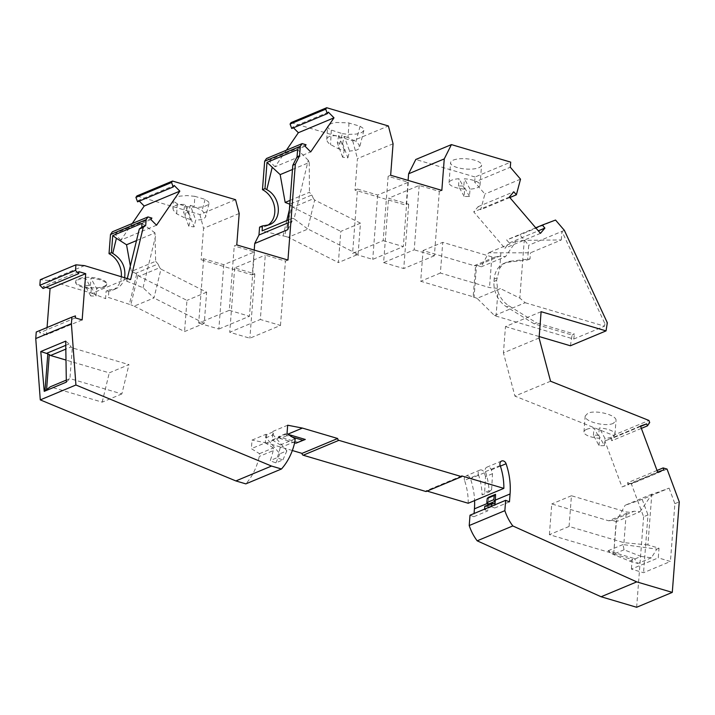<?xml version="1.0" encoding="UTF-8"?>
<svg xmlns="http://www.w3.org/2000/svg" width="715" height="715" viewBox="0 0 715 715"><rect width="100%" height="100%" fill="white"/><g stroke="black" fill="none" stroke-linecap="round" stroke-linejoin="round"><path stroke-width="0.54" stroke-dasharray="3.58 2.68" d="M441.834 190.378L439.314 191.423L419.169 185.471L388.549 198.252L408.703 204.204L406.192 205.259L408.104 180.403M357.527 189.082L377.681 195.034L408.292 182.254L388.138 176.292L383.186 240.633L352.575 253.414L357.527 189.082L355.015 190.127L406.192 205.259M390.649 175.247L388.138 176.292M103.934 287.233A15.542 5.139 4.4 0 1 96.623 288.637L90.984 278.287A15.542 5.139 4.4 0 1 106.633 284.642A15.542 5.139 4.4 0 1 103.934 287.233M267.481 225.413A20.199 16.007 -112.7 0 1 265.926 226.181A20.199 16.007 -112.7 0 1 259.581 227.12M127.762 278.403L92.119 293.293L48.87 280.503L84.513 265.623M48.87 280.503L40.281 279.708M294.92 441.566L280.155 447.724L280.369 444.962L295.134 438.796M657.04 470.461L627.484 482.804L628.217 484.788L663.86 469.907M298.307 442.379L278.367 436.713L285.365 433.799L287.814 434.291M285.365 433.799L287.144 435.587L292.48 437.16M598.732 435.274A15.542 5.139 -175.6 0 0 593.405 435.247L599.036 445.597A15.542 5.139 -175.6 0 0 604.372 445.633L598.732 435.274L599.295 427.963L604.935 438.322A15.542 5.139 -175.6 0 0 612.246 436.91A15.542 5.139 -175.6 0 0 614.945 434.318A15.542 5.139 -175.6 0 0 599.295 427.963M604.372 445.633L604.935 438.322M190.306 205.357L194.176 206.546L202.059 210.532L205.634 214.527L205.58 216.94L204.007 218.549L200.531 219.755L195.731 220.05L194.051 226.887L188.823 226.262L183.487 211.801L188.778 212.605L190.306 205.357L195.731 220.05M66.334 382.132L69.936 378.593L72.295 347.883L128.959 364.632L109.279 372.846L65.995 360.056M66.298 380.103L69.936 378.593L121.854 393.938L128.959 364.632M342.36 133.66L348.884 134.375L356.338 134.062L361.781 132.543L363.864 130.452L363.22 128.387L360.101 126.251L348.375 122.864L336.282 122.48L332.118 123.248L328.641 124.857L327.711 126.063L327.711 127.368L329.776 129.558L342.36 133.66L338.454 148.8L329.338 143.885L327.264 141.49L326.782 139.023L327.828 137.325L330.384 135.975L338.794 135.412L337.319 142.794L342.61 143.59L347.883 157.881L342.655 157.255L344.344 150.436L338.454 148.8M291.059 122.614L352.736 140.846L388.379 125.965M150.901 219.55L115.258 234.44L116.268 232.965L112.353 231.812M151.902 218.084L116.268 232.965M292.328 450.513L266.767 442.96L280.655 437.16M236.772 244.914L234.252 245.96L254.406 251.921L223.795 264.702L203.641 258.741L201.13 259.795L252.306 274.918L254.218 250.071M287.948 260.037L285.437 261.091L265.283 255.13L260.332 319.471L280.486 325.432L249.875 338.213L229.721 332.252L260.332 319.471M252.306 274.918L254.826 273.872L234.672 267.911L265.283 255.13M331.268 130.38L330.553 144.823M491.571 506.202L491.536 506.738L494.709 508.007L494.95 504.79M358.072 254.352L360.467 223.169L340.787 231.383L338.392 262.566L358.072 254.352L307.959 229.041L288.279 237.255L338.392 262.566M292.48 169.482L309.255 162.475L308.254 160.294L294.08 218.781L307.665 228.952L314.671 200.039L360.467 223.169M570.4 345.774L572.08 335.058L534.141 323.841L536.545 322.84L508.982 305.85A23.309 18.474 -112.7 0 1 497.926 291.657L496.04 316.102L494.494 315.538L477.093 298.352L500.455 288.601L519.814 298.092L524.265 240.338L561.311 239.954L530.476 252.824L488.551 252.815L481.267 266.802L477.477 265.435L499.749 256.131L505.523 256.667L481.267 266.802M572.08 335.058L574.485 334.057L536.545 322.84M652.026 494.038L625.125 505.273L642.186 499.356L669.079 488.13L651.785 494.467L647.906 544.919L659.016 548.208L658.274 557.879L631.381 569.104L643.536 572.706L670.429 561.472L658.274 557.879M188.778 212.605L194.051 226.887M82.448 277.724A15.542 5.139 -175.6 0 0 78.409 278.787A15.542 5.139 -175.6 0 0 75.71 281.379A15.542 5.139 -175.6 0 0 86.444 287.144A15.542 5.139 -175.6 0 0 103.997 286.358A15.542 5.139 -175.6 0 0 106.303 284.776A15.542 5.139 -175.6 0 0 106.696 283.766A15.542 5.139 -175.6 0 0 98.607 278.555A15.542 5.139 -175.6 0 0 82.448 277.724M640.479 426.033L604.836 440.914L621.987 486.942L657.63 472.061M360.101 126.251L355.891 141.525L359.037 144.636L359.413 147.934L358.054 149.399L355.695 150.445L349.564 151.044L347.883 157.881M669.079 488.13L674.88 503.682L670.429 561.472M194.873 196.33L187.098 195.597L179.939 196.125L175.622 197.465L173.477 199.816L174.335 201.809L177.222 203.703L187.473 206.742L197.242 207.511L204.097 206.68L208.467 204.544L209.048 203.283L208.655 201.943L205.134 199.369L194.873 196.33L194.176 206.546M235.548 199.682L199.905 214.563L136.896 195.937M78.864 271.655L43.222 286.536L43.07 288.529M75.307 317.898L39.665 332.779L39.817 330.786L36.251 332.019M75.459 315.905L39.817 330.786M266.141 437.732L266.927 434.497L273.925 431.574L273.139 434.809L266.141 437.732L279.869 453.766L286.867 450.843L273.139 434.809M287.671 425.211L272.916 431.377L273.925 431.574M266.927 434.497L265.917 434.3L252.029 440.1L251.367 448.671L259.491 453.676L259.277 456.447A73.815 58.487 -112.7 0 1 245.835 483.876M266.767 442.96L252.029 440.1M492.51 473.696L485.521 476.619L484.636 492.581L491.634 489.659L492.51 473.696A64.484 51.105 -112.7 0 0 491.33 469.898A3.888 3.075 -112.7 0 0 486.87 467.181A3.888 3.075 -112.7 0 0 485.414 471.641A56.717 44.947 -112.7 0 1 489.078 492.009L482.08 494.923L484.636 492.581M90.725 295.921L85.094 285.571A15.542 5.139 4.4 0 1 90.421 285.598L96.06 295.956A15.542 5.139 4.4 0 1 90.725 295.921L91.288 288.61A15.542 5.139 4.4 0 1 75.647 282.255A15.542 5.139 4.4 0 1 78.346 279.663A15.542 5.139 4.4 0 1 85.657 278.26L91.288 288.61M239.194 213.472L203.552 228.353L201.13 259.795M203.641 258.741L198.69 323.082L229.309 310.301L234.252 245.96M136.494 240.597L154.994 232.876L155.638 261.297L131.337 271.45L130.353 265.971M393.071 143.769L357.437 158.65L355.015 190.127M155.638 261.297L158.015 264.005L135.698 273.327L138.013 275.105L130.818 304.796L108.421 297.449L105.561 298.647L106.133 291.121L108.903 289.968L108.421 297.449M136.663 274.185L129.335 304.447M667.041 469.076L631.399 483.966L643.607 516.739L647.978 514.916L643.536 572.706M674.88 503.682L679.25 501.858M642.186 499.356L647.978 514.916M344.344 150.436L338.794 135.412M90.421 285.598L90.984 278.287M85.094 285.571L85.657 278.26M488.524 497.274A64.484 51.105 67.3 0 1 488.318 503.038L487.71 510.921L473.822 516.722L474.072 513.513M468.209 503.253A56.717 44.947 -112.7 0 0 464.527 480.364L478.415 474.563A3.888 3.075 -112.7 0 1 479.872 470.104A3.888 3.075 -112.7 0 1 484.332 472.821A64.484 51.105 -112.7 0 1 485.521 476.619M464.527 480.364A3.888 3.075 -112.7 0 1 465.992 475.904A3.888 3.075 -112.7 0 1 470.443 478.612A64.484 51.105 -112.7 0 1 474.581 500.598M478.415 474.563A56.717 44.947 -112.7 0 1 482.08 494.923M349 122.971L348.008 137.539L355.891 141.525M461.738 475.922L426.095 490.803L426.033 491.536M427.087 491.098L426.095 490.803M259.491 453.676L273.371 447.885L273.166 450.647L259.277 456.447M273.166 450.647A73.815 58.487 -112.7 0 1 270.207 460.576A38.851 30.781 67.3 0 0 275.919 462.82L282.917 459.897A38.851 30.781 67.3 0 1 277.206 457.654L270.207 460.576M280.155 447.724A73.815 58.487 -112.7 0 1 277.206 457.654M534.141 323.841L506.577 306.851A23.309 18.474 -112.7 0 1 493.985 281.46L494.163 279.038A23.309 18.474 -112.7 0 1 504.379 263.209A23.309 18.474 -112.7 0 1 507.838 262.235L527.607 259.929L528.734 245.254L519.894 234.931L506.649 239.945L509.25 242.975L504.826 248.221L473.723 211.899L478.147 206.653L480.739 209.683L484.886 194.051L474.662 182.111L510.304 167.23M82.154 319.918L46.511 334.799L47.065 327.506M342.655 157.255L337.319 142.794M604.836 440.914L611.066 438.76L611.808 440.735L614.06 437.446L649.703 422.556M640.622 426.417L611.066 438.76M306.074 144.77L270.431 159.651L266.516 158.489M135.698 273.327L131.337 271.45M286.411 150.186L275.052 166.783L310.694 151.902M275.052 166.783L269.421 161.116L270.431 159.651M305.064 146.235L269.421 161.116M134.17 306.127L184.559 331.572L204.24 323.359L206.635 292.176L160.964 269.108L153.975 297.976L134.17 306.127L130.818 304.796M204.24 323.359L153.975 297.976M586.649 429.34A15.542 5.139 -175.6 0 0 583.958 431.931A15.542 5.139 -175.6 0 0 599.599 438.286L593.959 427.936A15.542 5.139 -175.6 0 0 586.649 429.34M613.282 423.369C605.498 427.105 584.03 421.51 585.174 416.041L587.891 413.243C595.675 409.516 617.143 415.111 615.999 420.572L613.282 423.369M550.559 381.229L514.916 396.11L613.273 435.328L648.916 420.447M254.826 273.872L249.875 338.213M280.486 325.432L285.437 261.091M96.06 295.956L96.623 288.637M43.222 286.536L45.921 287.332M199.905 214.563L203.552 228.353M352.736 140.846L357.437 158.65M127.368 278.287L126.662 281.183L130.604 279.538M640.989 556.404L651.365 557.798L656.835 549.12L622.98 544.553L624.061 549.79L640.989 556.404L629.709 561.105L613.068 554.375L608.081 550.773L634.312 558.522L632.123 559.443L631.381 569.104M629.709 561.105L637.753 563.483L634.312 558.522M473.822 516.722L470.014 515.202M509.464 501.841L494.709 508.007M491.536 506.738L484.538 509.661L487.71 510.921M308.254 160.294L297.61 149.587M273.371 447.885L265.256 442.88L251.367 448.671M265.917 434.3L265.256 442.88M294.643 442.791L280.146 438.51L287.144 435.587M139.309 201.112L138.576 200.37L174.219 185.489M286.867 450.843L282.917 459.897M287.01 433.791L272.254 439.957L272.916 431.377M272.254 439.957L280.369 444.962M641.364 428.401L611.808 440.735M205.134 199.369L202.059 210.532M593.405 435.247L593.959 427.936M599.036 445.597L599.599 438.286M188.823 226.262L190.512 219.442L184.971 204.419L183.487 211.801M484.573 509.125L484.538 509.661M484.788 506.318L486.835 506.515A1.555 1.233 67.3 0 0 487.988 504.987M291.738 128.512L292.739 127.047L293.472 127.788M328.382 112.166L292.739 127.047M190.512 219.442L184.622 217.816L176.721 213.83L173.2 210.031L173.155 207.43L175.363 205.446L179.501 204.392L184.971 204.419M187.473 206.742L184.622 217.816M92.119 293.293L105.561 298.647M126.662 281.183L143.054 287.716L153.904 297.887M489.078 492.009L491.634 489.659M72.295 347.883L71.044 346.936L65.825 349.117M156.531 225.216L120.889 240.097L132.239 223.5M342.61 143.59L344.138 136.351L349.564 151.044M344.138 136.351L348.008 137.539M234.672 267.911L229.721 332.252M419.169 185.471L414.217 249.812L383.606 262.593L388.549 198.252M383.606 262.593L403.752 268.545L408.703 204.204M473.187 296.788L474.072 297.261L476.512 265.515L474.242 265.685L423.066 250.563L420.697 281.263L473.187 296.788L475.6 265.533M290.102 200.37L309.425 192.308L311.803 195.016L289.816 204.195M621.987 486.942L628.217 484.788M631.399 483.966L627.484 482.804M137.566 201.836L138.576 200.37M120.889 240.097L115.258 234.44M65.7 341.127L69.087 343.942L71.044 346.936M46.511 334.799L39.665 332.779M177.222 203.703L176.721 213.83M614.06 437.446L613.273 435.328M636.645 607.267L643.607 516.739M280.146 438.51L278.367 436.713M121.854 393.938L102.182 402.161L50.256 386.806M651.365 557.798L637.753 563.483M622.98 544.553L608.081 550.773M624.061 549.79L613.068 554.375M223.795 264.702L218.844 329.043L198.69 323.082M254.406 251.921L249.455 316.262L218.844 329.043M309.255 162.475L309.425 192.308M311.803 195.016L313.492 198.69L292.998 207.252L340.787 231.383M314.671 200.039L313.492 198.69M158.015 264.005L159.704 267.678L139.166 276.258L186.955 300.389L184.559 331.572M138.013 275.105L139.166 276.258M539.083 337.981L503.44 352.861L514.916 396.11M474.242 265.685L494.735 257.132L491.857 256.864L442.746 242.34L440.377 273.05L489.498 287.573L500.455 288.601M647.906 544.919L623.954 542.676L569.077 526.454L549.397 534.668L613.693 553.678L616.16 521.503L625.125 505.273M288.654 219.273L291.845 206.09L289.79 204.544M286.76 220.586L283.042 235.932L262.101 230.882M290.496 205.169L289.387 209.763M275.919 462.82L279.869 453.766M613.693 553.678L616.428 521.038M291.845 206.09L292.998 207.252M102.182 402.161L109.279 372.846M541.103 311.695L505.469 326.585L503.44 352.861M569.077 526.454L571.437 495.745L626.313 511.967L629.191 512.235L634.205 511.234L639.97 511.779L616.259 521.682M623.954 542.676L626.313 511.967M613.89 554.053L632.123 559.443M549.397 534.668L551.757 503.959L608.697 520.797L629.191 512.235M608.697 520.797L612.326 520.368L634.205 511.234M612.326 520.368L616.16 521.503M659.016 548.208L656.835 549.12M639.97 511.779L651.785 494.467M571.437 495.745L551.757 503.959M65.771 345.327L69.087 343.942M383.186 240.633L403.34 246.595L372.73 259.375L352.575 253.414M288.279 237.255L284.561 236.156L288.511 219.854M283.042 235.932L284.561 236.156M287.85 229.649L292.104 221.176L292.328 218.263L288.61 219.818M292.328 218.263L294.08 218.781M143.054 287.716L155.504 236.334M142.035 223.357L154.994 232.876M124.66 277.492C123.436 282.943 120.46 286.724 115.723 288.833L108.903 289.968M377.681 195.034L372.73 259.375M408.292 182.254L403.34 246.595M229.309 310.301L249.455 316.262M159.704 267.678L160.964 269.108M206.635 292.176L186.955 300.389M121.327 276.508A20.199 16.007 -112.7 0 1 112.478 290.192A20.199 16.007 -112.7 0 1 106.133 291.121M292.104 221.176L288.386 222.731M509.813 197.546L480.739 209.683M520.529 179.17L484.886 194.051M474.662 182.111L475.055 177.007L510.698 162.126M453.283 160.124A15.542 5.139 4.4 0 1 470.845 159.338A15.542 5.139 4.4 0 1 481.57 165.102A15.542 5.139 4.4 0 1 478.871 167.694A15.542 5.139 4.4 0 1 461.318 168.481A15.542 5.139 4.4 0 1 450.584 162.716A15.542 5.139 4.4 0 1 453.283 160.124M475.055 177.007L415.781 159.49M469.46 196.446L463.821 186.097L464.384 178.786A15.542 5.139 4.4 0 1 480.033 185.131A15.542 5.139 4.4 0 1 477.334 187.723A15.542 5.139 4.4 0 1 470.023 189.135L469.46 196.446A15.542 5.139 4.4 0 1 464.124 196.411L464.687 189.1A15.542 5.139 4.4 0 1 449.047 182.754A15.542 5.139 4.4 0 1 451.746 180.162A15.542 5.139 4.4 0 1 459.057 178.75L464.687 189.1M470.023 189.135L464.384 178.786M464.124 196.411L458.494 186.061A15.542 5.139 4.4 0 1 463.821 186.097M458.494 186.061L459.057 178.75M423.066 250.563L442.746 242.34M440.377 273.05L420.697 281.263M439.314 191.423L434.363 255.764L414.217 249.812M434.363 255.764L403.752 268.545M505.469 326.585L539.19 336.55M491.857 256.864L489.498 287.573M494.494 315.538L525.176 302.722L519.814 298.092M474.072 297.261L477.093 298.352M494.735 257.132L499.749 256.131M524.265 240.338L515.962 241.366L505.523 256.667M515.962 241.366L488.551 252.815M477.477 265.435L476.512 265.515M500.884 253.137L499.731 268.223L496.585 280.369L497.926 291.657M507.838 262.235L510.242 261.234A23.309 18.474 67.3 0 0 506.783 262.199A23.309 18.474 67.3 0 0 499.731 268.223M510.242 261.234L530.012 258.928L530.476 252.824M527.607 259.929L530.012 258.928M561.311 239.954L561.972 231.374L528.734 245.254M564.376 230.373L561.972 231.374L604.917 323.743L607.321 322.742M555.537 220.05L519.894 234.931M535.732 227.808L506.649 239.945M509.25 242.975L538.324 230.838M540.469 233.34L504.826 248.221M525.176 302.722L604.533 326.183L573.698 339.053L496.04 316.102M573.698 339.053L574.485 334.057M604.533 326.183L604.917 323.743M509.366 197.018L473.723 211.899M478.147 206.653L513.781 191.772M488.318 503.038L487.299 503.467M485.414 471.641L500.169 465.483M500.384 466.117L491.33 469.898M484.332 472.821L470.443 478.612M508.982 305.85L506.577 306.851M493.833 503.592L486.835 506.515M494.163 279.038L496.773 277.956M496.585 280.369L493.985 281.46M269.233 224.805L265.926 226.181M363.864 130.452L359.609 147.388M106.633 284.642L106.696 283.766M501.626 461.023L486.87 467.181M208.995 203.587L205.777 216.395M614.945 434.318L615.999 420.572M479.872 470.104L465.992 475.904M173.477 199.887L172.896 208.423M326.728 139.407L327.595 126.582M487.326 506.443L494.324 503.521M115.723 288.833L112.478 290.192M449.047 182.754L450.584 162.716M504.379 263.209L506.783 262.199M583.958 431.931L585.174 416.041M480.033 185.131L481.57 165.102M75.647 282.255L75.71 281.379"/><path stroke-width="1.07" d="M325.718 109.181L327.372 113.631L291.738 128.512L290.076 124.061L325.718 109.181L326.701 107.733L388.379 125.965L393.071 143.769L390.649 175.247L441.834 190.378L444.256 158.9L451.424 144.609L510.698 162.126L510.304 167.23L520.529 179.17L516.382 194.802L513.781 191.772L509.366 197.018L540.469 233.34L544.893 228.094L542.292 225.064L535.732 227.808M636.743 581.876L601.101 596.757L636.645 607.267L672.288 592.386L636.743 581.876L512.816 525.945L477.173 540.826A42.73 33.864 -112.7 0 1 469.219 525.543L470.014 515.202L505.657 500.321L504.862 510.662L469.219 525.543M293.472 127.788L298.361 132.713L334.003 117.832L310.694 151.902L305.064 146.235L306.074 144.77L302.159 143.608L300.3 146.325L299.576 155.754L297.056 156.799L297.61 149.587L266.999 162.368L264.979 188.617L262.468 189.672A20.199 16.007 -112.7 0 1 274.614 207.538A20.199 16.007 -112.7 0 1 267.481 225.413M264.979 188.617A20.199 16.007 -112.7 0 1 266.802 189.672C280.915 196.893 282.514 220.05 269.233 224.805L262.414 225.931L259.581 227.12L258.973 235.012L288.386 222.731M127.368 278.287L139.309 229.015L143.241 227.37L130.604 279.538L84.513 265.623L75.924 264.827L40.281 279.708L39.852 285.285L75.495 270.404L78.713 273.648L78.864 271.655L85.711 273.675L82.154 319.918L75.307 317.898L75.459 315.905L71.893 317.138L36.251 332.019L35.75 338.561L71.393 323.681L71.893 317.138M303.205 455.223L338.847 440.342L461.675 476.655L426.033 491.536L303.205 455.223A1.555 1.233 -112.7 0 1 302.043 453.382L337.686 438.501L302.409 428.079L287.671 425.211L287.01 433.791L295.134 438.796L294.92 441.566A73.815 58.487 -112.7 0 1 281.478 468.995L245.835 483.876L235.887 480.936L40.281 399.882L75.924 385.001L71.393 323.681M640.622 426.417L646.709 423.879L640.479 426.033L657.63 472.061L663.86 469.907L663.127 467.923L657.04 470.461M287.814 434.291L305.305 439.457L302.981 440.27L292.48 437.16M326.701 107.733L291.059 122.614L290.076 124.061M132.239 223.5L144.198 206.027L179.84 191.146L156.531 225.216L150.901 219.55L151.902 218.084L147.987 216.931L146.137 219.639L145.69 225.466L141.749 227.111L142.035 223.357L112.738 235.593L111.424 252.672A20.199 16.007 -112.7 0 1 112.738 253.405C121.925 259.143 125.903 267.169 124.66 277.492M287.698 434.219L302.409 428.079M305.305 439.457L295.983 443.184L294.643 442.791M302.043 453.382L292.328 450.513M299.576 155.754L295.322 164.227L287.948 260.037L236.772 244.914L239.194 213.472L235.548 199.682L172.538 181.056L171.555 182.495L135.913 197.385L137.566 201.836L173.209 186.955L174.219 185.489L179.84 191.146M300.3 146.325L264.657 161.206L262.468 189.672M494.95 504.79L495.316 500.116A64.484 51.105 -112.7 0 0 495.513 494.351L494.235 495.522L487.237 498.444L486.826 502.582L493.824 499.66L494.78 501.438A1.555 1.233 67.3 0 1 493.833 503.592L491.786 503.405L491.571 506.202M493.824 499.66L494.235 495.522M171.555 182.495L173.209 186.955M135.913 197.385L136.896 195.937L172.538 181.056M78.713 273.648L43.07 288.529L39.852 285.285M112.738 253.405L116.402 238.283L126.537 244.762L136.494 240.597M126.537 244.762L130.353 265.971M663.127 467.923L667.041 469.076L679.25 501.858L672.288 592.386M487.988 504.987A1.555 1.233 67.3 0 0 487.782 504.352L486.826 502.582M512.816 525.945A42.73 33.864 -112.7 0 1 504.862 510.662M474.072 513.513L474.429 508.839A64.484 51.105 -112.7 0 0 474.581 500.598M427.087 491.098L468.209 503.253L503.843 488.372A56.717 44.947 -112.7 0 0 500.169 465.483A3.888 3.075 -112.7 0 1 501.626 461.023A3.888 3.075 -112.7 0 1 506.086 463.731A64.484 51.105 -112.7 0 1 510.072 493.958L509.464 501.841L505.657 500.321M495.513 494.351L488.524 497.274L487.237 498.444M461.675 476.655L461.738 475.922L503.843 488.372M338.847 440.342A1.555 1.233 -112.7 0 1 337.686 438.501M44.974 390.801L47.825 353.836L40.782 351.53L65.7 341.127L66.334 382.132L44.241 391.355L46.582 389.666L49.281 354.551L50.551 355.489L65.825 349.117M40.782 351.53L44.241 391.355M40.281 399.882L35.75 338.561M47.065 327.506L50.068 288.556L85.711 273.675M302.159 143.608L266.516 158.489L264.657 161.206M111.424 252.672L109.02 253.673L110.494 234.529L146.137 219.639M539.19 336.55L570.4 345.774L606.043 330.893L541.103 311.695L539.083 337.981L550.559 381.229L648.916 420.447L649.703 422.556L647.45 425.854L641.364 428.401M295.322 164.227L292.81 165.272L287.85 229.649L254.728 243.484L258.973 235.012M254.218 250.071L254.728 243.484M45.921 287.332L50.068 288.556M266.999 162.368L280.164 174.621L292.48 169.482M295.983 443.184L302.981 440.27M144.198 206.027L139.309 201.112M646.709 423.879L647.45 425.854M491.786 503.405L484.788 506.318L484.573 509.125M297.056 156.799L292.81 165.272M327.372 113.631L328.382 112.166L334.003 117.832M298.361 132.713L286.411 150.186M601.101 596.757L477.173 540.826M110.494 234.529L112.353 231.812L147.987 216.931M75.495 270.404L75.924 264.827M65.995 360.056L50.551 355.489M281.478 468.995L271.53 466.055L235.887 480.936M290.102 200.37L285.169 202.434L289.816 204.195M266.802 189.672L272.156 167.56M271.53 466.055L75.924 385.001M66.298 380.103L50.256 386.806L46.582 389.666M606.043 330.893L607.321 322.742L564.376 230.373L555.537 220.05L542.292 225.064M143.241 227.37L145.69 225.466M285.169 202.434L280.164 174.621M262.414 225.931L262.101 230.882L288.61 219.818M289.387 209.763L286.76 220.586M46.868 353.219L65.771 345.327M139.309 229.015L141.749 227.111M47.825 353.836L49.281 354.551M112.738 235.593L116.402 238.283M109.02 253.673A20.199 16.007 -112.7 0 1 121.327 276.508M288.511 219.854L288.654 219.273M516.382 194.802L509.813 197.546M451.424 144.609L415.781 159.49L408.614 173.781L444.256 158.9M408.104 180.403L408.614 173.781M538.324 230.838L544.893 228.094M487.782 504.352L494.78 501.438M487.299 503.467L474.429 508.839M506.086 463.731L500.384 466.117M510.072 493.958L495.316 500.116"/></g></svg>
